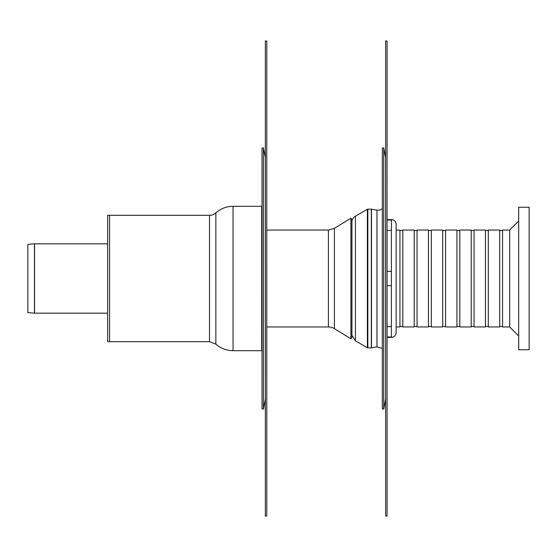 <?xml version="1.0" encoding="UTF-8"?>
<svg xmlns="http://www.w3.org/2000/svg" width="557" height="557" viewBox="0 0 557 557"><rect width="100%" height="100%" fill="white"/><g stroke="black" fill="none" stroke-linecap="round" stroke-linejoin="round"><path stroke-width="0.84" d="M266.775 41.002L265.348 41.002L265.348 515.998L266.775 515.998L266.775 41.002M265.348 398.986L265.306 157.561A2.374 2.374 0 0 1 265.348 158.014M265.306 399.439L263.426 409.123L263.426 147.877L265.306 157.561M263.426 409.123L262.027 408.852L262.027 148.148L263.426 147.877M262.027 208.506A6.176 6.176 0 0 1 261.679 208.812M34.541 243.827L34.541 313.173A0.947 0.947 0 0 1 34.457 313.173L34.457 243.827L107.647 243.827M34.457 243.827L27.85 244.405L27.85 312.595L34.457 313.173M391.397 230.382L387.073 230.382M387.073 220.029L391.397 220.029L391.397 219.597A4.748 4.748 0 0 1 396.152 224.353L396.152 332.647C395.867 335.537 394.286 337.117 391.397 337.403L391.397 220.029M387.073 285.623L391.397 285.623M391.397 271.377L387.073 271.377M391.397 336.971L387.073 336.971M387.073 326.618L391.397 326.618M518.699 335.975L509.676 326.952L509.676 230.048L518.699 221.025M509.676 326.952L502.553 326.952L502.553 230.048L509.676 230.048M499.699 278.5L499.699 230.048L488.301 230.048L488.301 326.952L499.699 326.952L499.699 278.5M485.453 278.5L485.453 230.048L474.049 230.048L474.049 326.952L485.453 326.952L485.453 278.5M471.201 278.5L471.201 230.048L459.797 230.048L459.797 326.952L471.201 326.952L471.201 278.5M456.949 278.5L456.949 230.048L445.551 230.048L445.551 326.952L456.949 326.952L456.949 278.5M442.697 278.5L442.697 230.048L431.299 230.048L431.299 326.952L442.697 326.952L442.697 278.5M428.451 278.5L428.451 230.048L417.047 230.048L417.047 326.952L428.451 326.952L428.451 278.5M414.199 278.5L414.199 230.048L402.802 230.048L402.802 326.952L414.199 326.952L414.199 278.5M396.152 326.952L399.947 326.952L399.947 230.048L396.152 230.048M518.699 349.747L529.15 349.747L529.15 207.253L518.699 207.253L518.699 349.747M387.073 41.002L385.646 41.002L385.646 515.998L387.073 515.998L387.073 41.002M367.376 209.279A0.947 0.947 0 0 1 367.85 209.147L367.85 347.853L367.376 347.721L367.376 209.279L355.436 216.172A7.123 7.123 0 0 0 351.927 221.498M371.317 347.853L371.317 209.147A0.947 0.947 0 0 1 371.477 209.167L371.477 347.833L367.85 347.853M385.646 398.986L385.604 157.561A2.374 2.374 0 0 1 385.646 158.014M385.604 399.439L383.724 409.123L383.724 147.877L385.604 157.561M383.724 409.123L382.325 408.852L382.325 148.148L383.724 147.877M382.325 208.506A6.176 6.176 0 0 1 376.978 210.135L371.477 209.167M350.924 218.17L351.927 219.792L351.927 337.208L350.924 338.83L350.924 218.17L334.388 228.356L334.388 328.644L350.924 338.83M334.388 228.356L328.407 230.048L328.407 326.952A11.398 11.398 0 0 1 334.388 328.644M209.502 215.322L209.502 341.678L107.647 341.678L107.647 215.322L109.548 215.322L109.548 341.678L109.548 215.322L209.502 215.322A9.497 9.497 0 0 0 215.851 212.892A25.733 25.733 0 0 1 233.049 206.299L233.049 350.701C226.504 350.625 220.774 348.424 215.851 344.108L215.851 212.892M233.049 206.299L261.679 206.299L261.679 350.701L233.049 350.701M351.927 335.502L355.436 340.828L355.436 216.172M371.477 347.833L376.978 346.865L376.978 210.135M261.679 348.188L262.027 348.494M34.541 313.173L107.647 313.173M391.397 337.403L387.073 337.403M391.397 219.597L387.073 219.597M502.553 230.521L499.699 230.521M502.553 326.479L499.699 326.479M488.301 230.521L485.453 230.521M488.301 326.479L485.453 326.479M474.049 230.521L471.201 230.521M474.049 326.479L471.201 326.479M459.797 230.521L456.949 230.521M459.797 326.479L456.949 326.479M445.551 230.521L442.697 230.521M445.551 326.479L442.697 326.479M431.299 230.521L428.451 230.521M431.299 326.479L428.451 326.479M417.047 230.521L414.199 230.521M417.047 326.479L414.199 326.479M402.802 230.521L399.947 230.521M402.802 326.479L399.947 326.479M371.317 209.147L367.85 209.147M355.436 340.828L367.376 347.721M376.978 346.865L382.325 348.494M328.407 230.048L266.775 230.048M328.407 326.952L266.775 326.952M209.502 341.678L215.851 344.108"/></g></svg>
